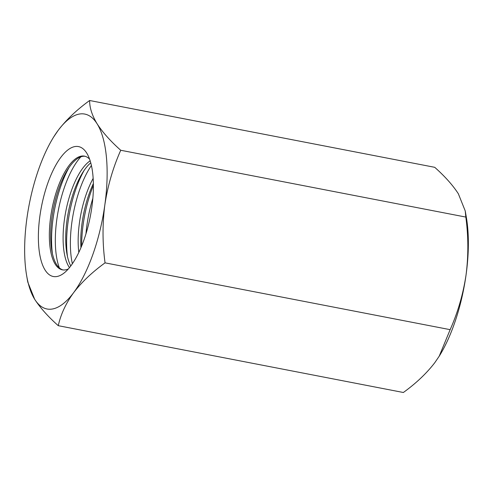 <?xml version="1.0" encoding="UTF-8"?>
<svg xmlns="http://www.w3.org/2000/svg" width="493" height="493" viewBox="0 0 493 493"><rect width="100%" height="100%" fill="white"/><g stroke="black" fill="none" stroke-linecap="round" stroke-linejoin="round"><path stroke-width="0.74" d="M69.482 267.625A57.909 21.791 101 0 1 65.772 211.509A57.909 21.791 101 0 1 90.157 160.835M70.776 265.986A57.909 21.791 101 0 1 66.894 253.661A57.909 21.791 101 0 1 82.547 172.827A57.909 21.791 101 0 1 90.743 162.838M450.146 329.663C457.868 312.285 463.173 294.044 466.051 274.934C468.51 255.694 468.436 236.412 465.83 217.074L120.736 150.266C113.008 167.645 107.702 185.892 104.824 205.002C102.371 224.235 102.445 243.524 105.052 262.855C92.246 272.111 81.764 282.064 73.593 292.706C65.834 303.46 60.725 314.454 58.273 325.688L403.36 392.496C416.166 383.24 426.648 373.287 434.82 362.645L439.214 356.186L450.146 329.663L105.052 262.855M439.214 356.186L439.491 355.749A99.278 37.351 -79 0 0 466.051 274.934A99.278 37.351 -79 0 0 466.316 217.173L465.232 210.93L465.83 217.074M45.066 270.01A66.185 24.903 -79 0 0 64.318 272.832A66.185 24.903 -79 0 0 90.336 216.267A66.185 24.903 -79 0 0 87.31 154.075A66.185 24.903 -79 0 0 48.289 181.812A66.185 24.903 -79 0 0 45.066 270.01M26.684 275.827L27.768 282.07L34.658 299.245A99.278 37.351 -79 0 0 73.593 292.706A99.278 37.351 -79 0 0 104.824 205.002A99.278 37.351 -79 0 0 97.121 123.823A99.278 37.351 -79 0 0 58.18 130.355A99.278 37.351 -79 0 0 53.509 137.251A99.278 37.351 -79 0 0 26.949 218.066A99.278 37.351 -79 0 0 26.684 275.827A99.278 37.351 -79 0 0 34.658 299.245C40.223 307.817 48.092 316.635 58.273 325.688M89.59 159.153A57.909 21.791 -79 0 0 84.42 156.133A57.909 21.791 -79 0 0 54.513 198.075A57.909 21.791 -79 0 0 55.191 264.156A57.909 21.791 -79 0 0 62.408 269.844A57.909 21.791 -79 0 0 68.324 268.975M63.061 269.948A57.909 21.791 101 0 1 51.845 250.746A57.909 21.791 101 0 1 67.492 169.912A57.909 21.791 101 0 1 85.067 156.287M78.812 252.441A57.909 21.791 101 0 1 93.146 178.411M80.944 247.714A57.909 21.791 101 0 1 93.356 183.587M85.967 233.83A66.185 24.903 101 0 1 92.838 198.34M81.665 245.97A66.185 24.903 101 0 1 93.38 185.473M72.366 263.773A66.185 24.903 101 0 1 91.396 165.482M67.473 256.563A66.185 24.903 101 0 1 84.161 170.344M59.376 267.89A66.185 24.903 101 0 1 80.883 156.817M52.418 253.649A66.185 24.903 101 0 1 69.112 167.435M465.232 210.93L458.342 193.755C452.876 185.288 445.006 176.476 434.727 167.312L89.64 100.504C89.56 107.665 92.055 115.436 97.121 123.823C102.686 132.395 110.555 141.214 120.736 150.266M53.86 136.697L58.18 130.355C66.376 119.688 76.859 109.736 89.64 100.504M53.509 137.251L53.786 136.814"/></g></svg>
